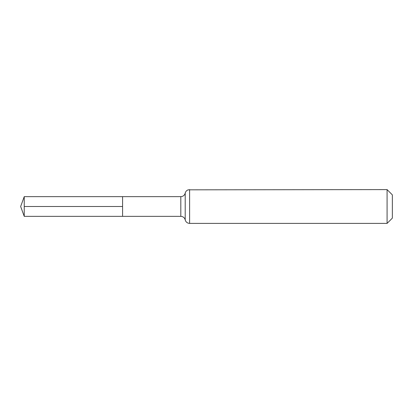 <?xml version="1.0" encoding="UTF-8"?>
<svg xmlns="http://www.w3.org/2000/svg" width="413" height="413" viewBox="0 0 413 413"><rect width="100%" height="100%" fill="white"/><g stroke="black" fill="none" stroke-linecap="round" stroke-linejoin="round"><path stroke-width="0.62" d="M122.584 196.645L122.584 216.355L122.584 196.645L24.238 196.645L24.238 216.355L180.811 216.355L180.811 196.645L122.584 196.645M387.084 189.603L387.084 223.397L392.35 218.131L392.35 194.869L387.084 189.603L188.199 189.83C186.624 190.403 185.628 191.503 185.21 193.124C184.559 195.323 183.098 196.495 180.811 196.645M122.584 206.5L24.238 206.5M387.084 223.397L189.603 223.397L189.603 189.603M189.603 223.397L188.199 223.17C186.624 222.597 185.628 221.497 185.21 219.876L185.21 193.124M185.21 219.876C184.559 217.677 183.098 216.505 180.811 216.355M24.238 196.645L20.65 206.5L24.238 216.355"/></g></svg>
